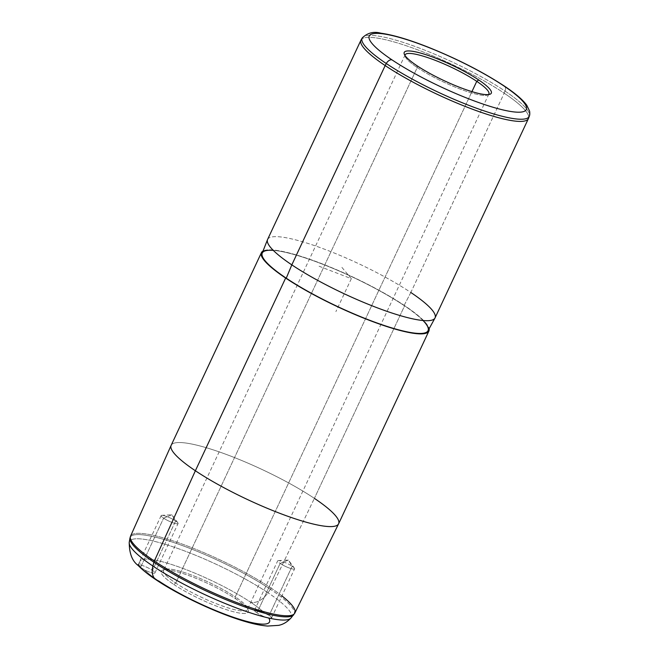 <?xml version="1.0" encoding="UTF-8"?>
<svg xmlns="http://www.w3.org/2000/svg" width="659" height="659" viewBox="0 0 659 659"><rect width="100%" height="100%" fill="white"/><g stroke="black" fill="none" stroke-linecap="round" stroke-linejoin="round"><path stroke-width="0.49" stroke-dasharray="3.29 2.47" d="M140.581 567.317L163.605 518.172L140.581 567.317C137.401 564.705 137.377 563.923 140.532 564.985A9.341 1.689 -154.9 0 1 152.484 570.373A9.341 1.689 -154.9 0 1 153.893 573.223A9.341 1.689 -154.9 0 1 144.552 569.92L140.581 567.317L144.552 569.92A71.543 12.916 25.1 0 0 158.687 580.941A71.543 12.916 -154.9 0 1 144.552 569.92A9.341 1.689 25.1 0 0 154.931 572.943A9.341 1.689 25.1 0 0 152.484 570.373L175.632 520.964L171.867 514.761L163.605 518.172A9.341 1.689 25.1 0 0 173.778 523.057A9.341 1.689 25.1 0 0 177.872 522.842A9.341 1.689 25.1 0 0 175.632 520.964L152.484 570.373A9.341 1.689 25.1 0 0 140.532 564.985A71.543 12.916 -154.9 0 1 175.212 565.686A71.543 12.916 -154.9 0 1 250.774 602.31A18.493 11.755 123.8 0 0 267.991 592.77A89.402 16.137 25.1 0 0 180.739 549.515A89.402 16.137 25.1 0 0 129.246 542.258A89.402 16.137 -154.9 0 1 180.739 549.515A89.402 16.137 -154.9 0 1 267.991 592.77A18.493 11.755 -56.2 0 1 250.774 602.31A71.543 12.916 25.1 0 0 175.212 565.686A71.543 12.916 25.1 0 0 140.532 564.985L138.176 564.656L161.158 515.602A9.341 1.689 -154.9 0 1 166.711 516.516A9.341 1.689 -154.9 0 1 175.632 520.964A9.341 1.689 -154.9 0 1 178.078 523.534A9.341 1.689 -154.9 0 1 172.526 522.62A9.341 1.689 -154.9 0 1 163.605 518.172A9.341 1.689 -154.9 0 1 161.158 515.602M173.787 584.442A48.082 8.682 25.1 0 0 223.426 608.669A48.082 8.682 25.1 0 0 248.204 610.234A48.082 8.682 25.1 0 0 235.675 598.809L235.255 596.881A46.229 8.345 -154.9 0 1 247.306 607.87A46.229 8.345 -154.9 0 1 223.475 606.362A46.229 8.345 -154.9 0 1 175.747 583.075L173.787 584.442L175.747 583.075A46.229 8.345 -154.9 0 1 164.997 569.31A46.229 8.345 -154.9 0 1 235.255 596.881L235.675 598.809A48.082 8.682 25.1 0 0 162.608 570.134A48.082 8.682 25.1 0 0 173.787 584.442A48.082 8.682 -154.9 0 1 173.877 570.982A48.082 8.682 -154.9 0 1 235.675 598.809A48.082 8.682 -154.9 0 1 235.584 612.269A48.082 8.682 -154.9 0 1 173.787 584.442M488.459 94.583A46.229 8.345 -154.9 0 1 459.842 88.957A46.229 8.345 -154.9 0 1 417.246 67.531L175.747 583.075A46.229 8.345 25.1 0 0 219.9 605.086A46.229 8.345 25.1 0 0 247.364 609.591A46.229 8.345 25.1 0 0 235.255 596.881L471.935 91.617L235.255 596.881A46.229 8.345 25.1 0 0 191.102 574.87A46.229 8.345 25.1 0 0 163.638 570.365A46.229 8.345 25.1 0 0 175.747 583.075L417.246 67.531A46.229 8.345 -154.9 0 1 404.988 55.48A46.229 8.345 25.1 0 0 405.194 56.55A46.229 8.345 25.1 0 0 417.246 67.531A46.229 8.345 25.1 0 0 487.503 95.102A46.229 8.345 25.1 0 0 488.459 94.583M416.826 65.612L417.246 67.531L416.826 65.612M362.236 37.925A92.26 16.656 -154.9 0 1 417.559 47.39A92.26 16.656 -154.9 0 1 505.033 91.082A5.544 3.526 123.8 0 0 504.357 86.074A5.544 3.526 -56.2 0 1 505.033 91.082A92.26 16.656 -154.9 0 1 529.309 116.19A92.26 16.656 25.1 0 0 505.033 91.082A92.26 16.656 25.1 0 0 417.559 47.39A92.26 16.656 25.1 0 0 362.236 37.925M361.074 39.919A92.458 16.689 -154.9 0 1 416.521 49.4A92.458 16.689 -154.9 0 1 504.193 93.183L505.033 91.082L504.193 93.183A92.458 16.689 -154.9 0 1 528.518 118.356M267.595 239.456A92.458 16.689 -154.9 0 1 322.531 248.468A92.458 16.689 -154.9 0 1 410.829 292.489L504.193 93.183A92.458 16.689 25.1 0 0 415.887 49.17A92.458 16.689 25.1 0 0 360.951 40.158M528.411 118.604A92.458 16.689 25.1 0 0 504.193 93.183L410.829 292.489A92.458 16.689 -154.9 0 1 435.055 317.902M262.183 253.196A91.535 16.524 -154.9 0 1 316.196 261.78A91.535 16.524 -154.9 0 1 404.066 305.521L410.829 292.489A92.458 16.689 25.1 0 0 322.078 248.303A92.458 16.689 25.1 0 0 267.521 239.629M410.829 292.489L404.066 305.521A91.535 16.524 -154.9 0 1 427.963 330.851M171.151 445.344A92.458 16.689 -154.9 0 1 226.086 454.356A92.458 16.689 -154.9 0 1 314.384 498.369L404.659 305.661A92.458 16.689 25.1 0 0 321.551 263.608A92.458 16.689 25.1 0 0 263.048 251.005A92.458 16.689 -154.9 0 1 321.551 263.608A92.458 16.689 -154.9 0 1 404.659 305.661A92.458 16.689 -154.9 0 1 429.091 328.783A92.458 16.689 25.1 0 0 404.659 305.661L314.384 498.369A92.458 16.689 -154.9 0 1 338.611 523.79M423.045 320.521A91.535 16.524 25.1 0 0 404.066 305.521A91.535 16.524 25.1 0 0 273.271 250.362M163.605 518.172L171.867 514.761L175.632 520.964A9.341 1.689 25.1 0 0 161.826 515.322A9.341 1.689 25.1 0 0 163.605 518.172M264.91 613.323A71.543 12.916 25.1 0 0 250.774 602.31A71.543 12.916 -154.9 0 1 264.91 613.323L269.127 615.399C272.538 617.541 272.472 618.496 268.93 618.266A9.341 1.689 -154.9 0 1 256.977 612.87A9.341 1.689 -154.9 0 1 255.568 610.028A9.341 1.689 -154.9 0 1 264.91 613.323A9.341 1.689 25.1 0 0 254.531 610.308A9.341 1.689 25.1 0 0 256.977 612.87L280.124 563.461L288.387 560.051L292.151 566.254A9.341 1.689 25.1 0 0 278.337 560.611A9.341 1.689 25.1 0 0 280.124 563.461A9.341 1.689 25.1 0 0 290.289 568.346A9.341 1.689 25.1 0 0 294.384 568.132A9.341 1.689 25.1 0 0 292.151 566.254L288.387 560.051L280.124 563.461A9.341 1.689 -154.9 0 1 277.67 560.891A9.341 1.689 -154.9 0 1 283.222 561.806A9.341 1.689 -154.9 0 1 292.151 566.254L269.127 615.399L264.91 613.323M268.93 618.266L271.623 617.87L269.127 615.399L292.151 566.254A9.341 1.689 -154.9 0 1 294.598 568.816A9.341 1.689 -154.9 0 1 289.046 567.91A9.341 1.689 -154.9 0 1 280.124 563.461L256.977 612.87A9.341 1.689 25.1 0 0 268.93 618.266A71.543 12.916 -154.9 0 1 234.25 617.565A71.543 12.916 -154.9 0 1 158.687 580.941A18.493 11.755 -56.2 0 1 156.117 579.838M290.973 618.018A89.402 16.137 25.1 0 0 267.991 592.77A89.402 16.137 -154.9 0 1 290.973 618.018L290.973 618.018M281.92 595.884A90.695 16.376 25.1 0 0 271.104 588.092A90.695 16.376 25.1 0 0 184.363 544.869A90.695 16.376 25.1 0 0 130.573 536.121A90.695 16.376 -154.9 0 1 184.363 544.869A90.695 16.376 -154.9 0 1 271.104 588.092L314.384 498.369L271.104 588.092A90.695 16.376 -154.9 0 1 294.837 613.068M314.384 498.369A92.458 16.689 25.1 0 0 225.963 454.306A92.458 16.689 25.1 0 0 171.126 445.393M293.692 614.814A90.514 16.335 25.1 0 0 270.421 589.253L267.991 592.77L270.421 589.253A90.514 16.335 25.1 0 0 182.09 545.471A90.514 16.335 25.1 0 0 129.963 538.123A90.514 16.335 -154.9 0 1 182.09 545.471A90.514 16.335 -154.9 0 1 270.421 589.253A90.514 16.335 -154.9 0 1 293.692 614.814M271.104 588.092A5.544 3.526 -56.2 0 1 270.421 589.253A5.544 3.526 123.8 0 0 271.104 588.092M341.914 267.389L351.329 278.675L319.063 266.22M351.329 278.675L335.892 311.616M177.872 522.842L171.867 514.761L161.826 515.322M248.204 610.234L247.306 607.87M162.608 570.134L164.997 569.31M488.863 94.048L247.364 609.591M405.137 54.829L163.638 570.365M489.892 94.278L487.503 95.102M404.296 54.186L405.194 56.55M154.931 572.943L178.078 523.534M278.337 560.611L288.387 560.051L294.384 568.132M254.531 610.308L277.67 560.891M271.623 617.87L294.598 568.816"/><path stroke-width="0.99" d="M476.754 81.345A46.229 8.345 -154.9 0 1 488.863 94.048A46.229 8.345 -154.9 0 1 488.459 94.583A46.229 8.345 25.1 0 0 476.754 81.345L471.935 91.617L476.754 81.345L478.714 79.97A48.082 8.682 -154.9 0 1 489.892 94.278A48.082 8.682 -154.9 0 1 416.826 65.612A48.082 8.682 -154.9 0 1 404.296 54.186A48.082 8.682 -154.9 0 1 429.075 55.751A48.082 8.682 -154.9 0 1 478.714 79.97L476.754 81.345A46.229 8.345 25.1 0 0 431.068 58.775A46.229 8.345 25.1 0 0 404.988 55.48A46.229 8.345 -154.9 0 1 405.137 54.829A46.229 8.345 -154.9 0 1 432.601 59.335A46.229 8.345 -154.9 0 1 476.754 81.345M391.948 59.837A86.733 15.659 -154.9 0 1 392.121 35.553A86.733 15.659 -154.9 0 1 503.591 85.744A86.733 15.659 -154.9 0 1 503.418 110.028A86.733 15.659 -154.9 0 1 391.948 59.837A5.544 3.526 123.8 0 0 386.281 63.528A92.26 16.656 -154.9 0 1 362.236 37.925A92.26 16.656 25.1 0 0 386.281 63.528A5.544 3.526 -56.2 0 1 391.948 59.837A86.733 15.659 25.1 0 0 503.418 110.028A86.733 15.659 25.1 0 0 503.591 85.744A86.733 15.659 25.1 0 0 392.121 35.553A86.733 15.659 25.1 0 0 391.948 59.837M416.826 65.612A48.082 8.682 25.1 0 0 478.623 93.438A48.082 8.682 25.1 0 0 478.714 79.97A48.082 8.682 25.1 0 0 416.916 52.143A48.082 8.682 25.1 0 0 416.826 65.612M504.357 86.074A5.544 3.526 123.8 0 0 503.591 85.744A5.544 3.526 -56.2 0 1 504.357 86.074C515.116 93.207 522.571 99.567 526.73 105.135L529.605 111.149C529.927 113.513 529.82 115.193 529.309 116.19A92.26 16.656 -154.9 0 1 475.024 107.681A92.26 16.656 -154.9 0 1 386.281 63.528L385.177 65.57A92.458 16.689 -154.9 0 1 361.074 39.919L362.236 37.925C367.557 32.793 373.793 31.22 380.935 33.205C393.028 34.869 408.868 39.565 428.474 47.291C457.395 58.939 482.693 71.864 504.357 86.074M386.281 63.528A92.26 16.656 25.1 0 0 475.024 107.681A92.26 16.656 25.1 0 0 529.309 116.19L528.518 118.356A92.458 16.689 -154.9 0 1 474.109 109.822A92.458 16.689 -154.9 0 1 385.177 65.57L386.281 63.528M385.177 65.57L291.822 264.869A92.458 16.689 -154.9 0 1 267.595 239.456L360.951 40.158A92.458 16.689 25.1 0 0 385.177 65.57A92.458 16.689 25.1 0 0 473.475 109.592A92.458 16.689 25.1 0 0 528.411 118.604L435.055 317.902A92.458 16.689 -154.9 0 1 380.119 308.89A92.458 16.689 -154.9 0 1 291.822 264.869L385.177 65.57M434.973 318.066L427.963 330.851A91.535 16.524 -154.9 0 1 373.208 321.592A91.535 16.524 -154.9 0 1 286.245 278.18L291.822 264.869L286.245 278.18A91.535 16.524 -154.9 0 1 262.183 253.196L267.521 239.629A92.458 16.689 25.1 0 0 291.822 264.869A92.458 16.689 25.1 0 0 379.666 308.717A92.458 16.689 25.1 0 0 434.973 318.066A92.458 16.689 25.1 0 0 410.829 292.489M429.091 328.783A92.458 16.689 -154.9 0 1 379.016 323.898A92.458 16.689 -154.9 0 1 285.644 278.049A92.458 16.689 -154.9 0 1 263.048 251.005A92.458 16.689 25.1 0 0 261.425 252.636A92.458 16.689 25.1 0 0 285.644 278.049A92.458 16.689 25.1 0 0 373.95 322.062A92.458 16.689 25.1 0 0 428.885 331.073A92.458 16.689 25.1 0 0 429.091 328.783M273.271 250.362A91.535 16.524 25.1 0 0 286.245 278.18A91.535 16.524 25.1 0 0 390.136 327.391A91.535 16.524 25.1 0 0 423.045 320.521M428.885 331.073L338.611 523.79A92.458 16.689 -154.9 0 1 283.675 514.778A92.458 16.689 -154.9 0 1 195.377 470.757L285.644 278.049L195.377 470.757A92.458 16.689 -154.9 0 1 171.151 445.344L261.425 252.636M281.92 595.884A90.695 16.376 25.1 0 1 294.837 613.068L338.586 523.831A92.458 16.689 25.1 0 1 283.551 514.728A92.458 16.689 25.1 0 1 195.377 470.757A92.458 16.689 25.1 0 1 171.126 445.393L130.573 536.121A90.695 16.376 25.1 0 0 154.354 561.007A5.544 3.526 123.8 0 0 153.918 562.226A90.514 16.335 25.1 0 0 238.451 604.6A90.514 16.335 25.1 0 0 293.692 614.814A90.514 16.335 -154.9 0 1 238.451 604.6A90.514 16.335 -154.9 0 1 153.918 562.226A5.544 3.526 -56.2 0 1 154.354 561.007L195.377 470.757L154.354 561.007A90.695 16.376 25.1 0 0 240.848 604.138A90.695 16.376 25.1 0 0 294.837 613.068A90.695 16.376 -154.9 0 1 240.848 604.138A90.695 16.376 -154.9 0 1 154.354 561.007A90.695 16.376 -154.9 0 1 130.573 536.121L129.963 538.123A90.514 16.335 25.1 0 0 153.918 562.226L152.913 566.065A89.402 16.137 25.1 0 0 236.408 607.928A89.402 16.137 25.1 0 0 290.973 618.018A89.402 16.137 -154.9 0 1 236.408 607.928A89.402 16.137 -154.9 0 1 152.913 566.065L153.918 562.226A90.514 16.335 -154.9 0 1 129.963 538.123L129.246 542.258C129.213 553.305 132.179 561.048 138.159 565.488C142.764 570.183 148.753 574.969 156.117 579.838A18.493 11.755 -56.2 0 1 152.913 566.065A89.402 16.137 -154.9 0 1 129.246 542.258A89.402 16.137 25.1 0 0 152.913 566.065A18.493 11.755 123.8 0 0 156.117 579.838A18.493 11.755 123.8 0 0 158.687 580.941A71.543 12.916 25.1 0 0 234.25 617.565A71.543 12.916 25.1 0 0 268.93 618.266M138.176 564.656L140.581 567.317M338.586 523.831A92.458 16.689 25.1 0 0 314.384 498.369M156.117 579.838C179.742 595.785 219.249 614.196 246.235 621.816C254.201 624.147 261.318 625.556 267.579 626.05L278.518 625.366C282.975 624.543 287.126 622.096 290.973 618.018L294.837 613.068"/></g></svg>
